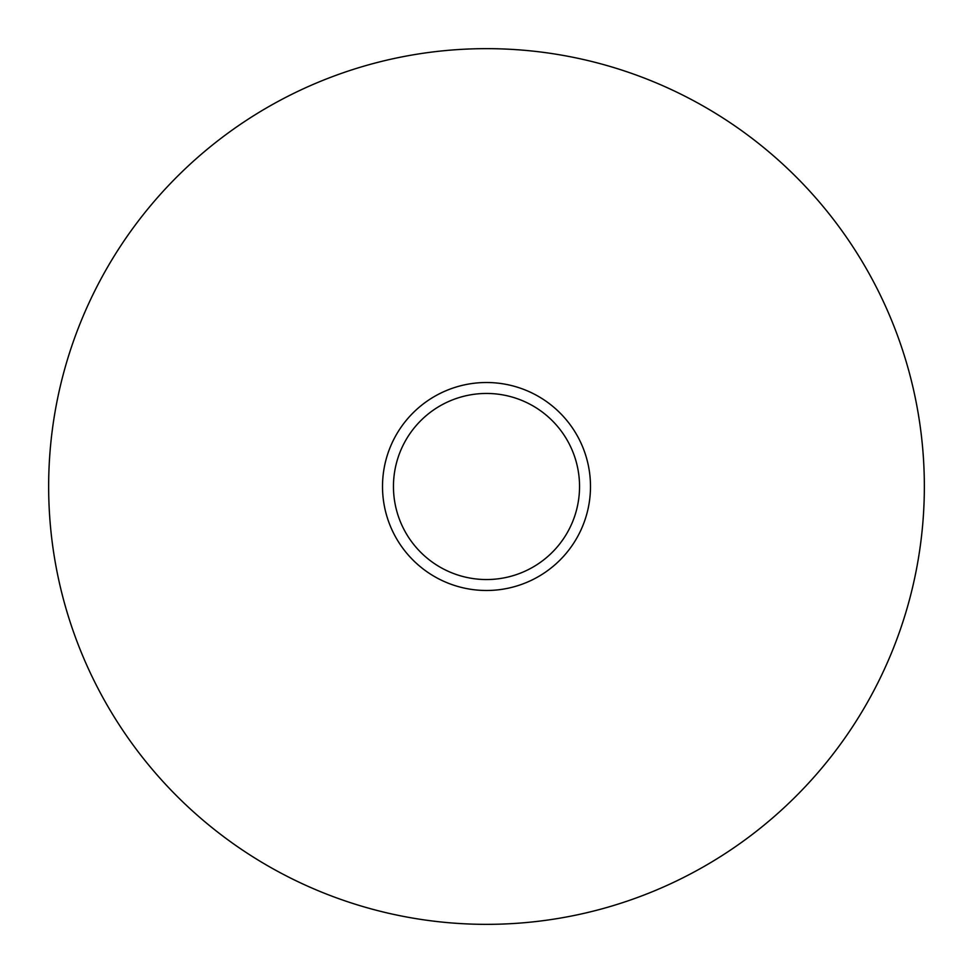 <?xml version="1.0" encoding="UTF-8"?>
<svg xmlns="http://www.w3.org/2000/svg" width="973" height="973" viewBox="0 0 973 973"><rect width="100%" height="100%" fill="white"/><g stroke="black" fill="none" stroke-linecap="round" stroke-linejoin="round"><path stroke-width="1.46" d="M579.543 486.5A93.043 93.043 0 0 0 486.5 393.457A93.043 93.043 0 0 0 393.457 486.5A93.043 93.043 0 0 0 486.5 579.543A93.043 93.043 0 0 0 579.543 486.5M590.489 486.5A103.989 103.989 0 0 0 486.5 382.511A103.989 103.989 0 0 0 382.511 486.5A103.989 103.989 0 0 0 486.5 590.489A103.989 103.989 0 0 0 590.489 486.5M48.65 486.5A437.85 437.85 0 0 0 486.5 924.35A437.85 437.85 0 0 0 924.35 486.5A437.85 437.85 0 0 0 486.5 48.65A437.85 437.85 0 0 0 48.65 486.5"/></g></svg>
